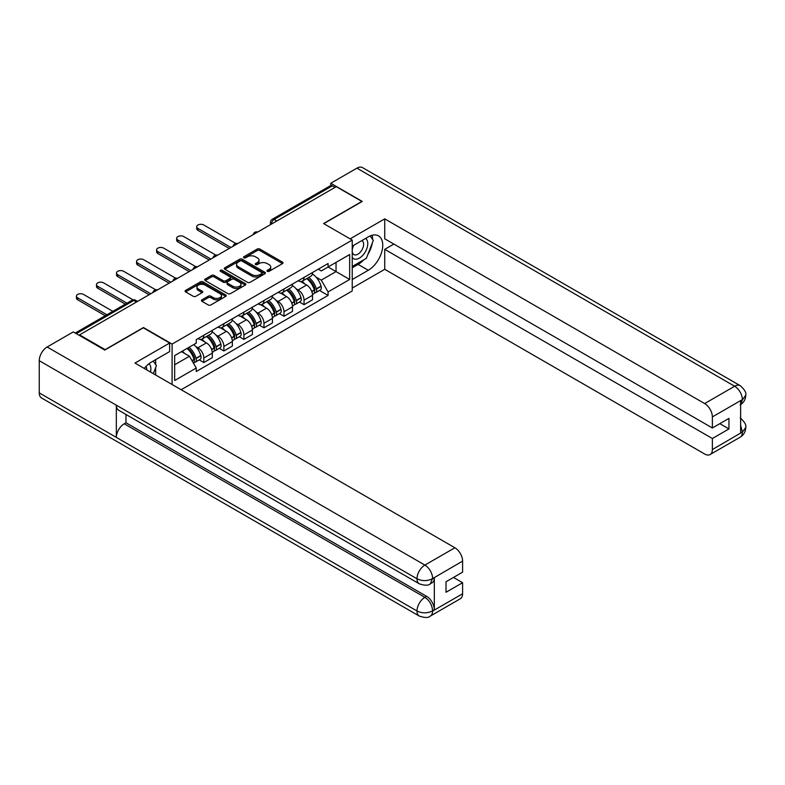 <?xml version="1.0" encoding="UTF-8"?>
<svg xmlns="http://www.w3.org/2000/svg" width="785" height="785" viewBox="0 0 785 785"><rect width="100%" height="100%" fill="white"/><g stroke="black" fill="none" stroke-linecap="round" stroke-linejoin="round"><path stroke-width="1.18" d="M267.342 271.325A1.246 0.716 0 0 0 269.108 271.325L282.502 263.593A1.786 1.03 0 0 0 283.032 262.857A1.786 1.03 0 0 0 282.502 262.131L259.806 249.031A1.786 1.03 0 0 0 257.284 249.031L243.88 256.764A1.246 0.716 0 0 0 243.517 257.274A1.246 0.716 0 0 0 243.88 257.784A1.246 0.716 0 0 0 245.646 257.784L247.383 256.783A5.711 3.297 0 0 1 255.459 256.783L257.343 257.873A5.711 3.297 0 0 1 259.021 260.208A5.711 3.297 0 0 1 257.343 262.533L255.616 263.534A1.246 0.716 0 0 0 255.243 264.045A1.246 0.716 0 0 0 255.616 264.555A1.246 0.716 0 0 0 257.382 264.555L259.109 263.554A5.711 3.297 0 0 1 267.185 263.554L269.078 264.643A5.711 3.297 0 0 1 270.747 266.978A5.711 3.297 0 0 1 269.078 269.304L267.342 270.305A1.246 0.716 0 0 0 266.978 270.815A1.246 0.716 0 0 0 267.342 271.325L267.342 270.305M201.922 299.85A1.786 1.03 0 0 0 201.402 300.576A1.786 1.03 0 0 0 201.922 301.303L208.29 304.982A1.786 1.03 0 0 0 210.812 304.982L225.688 296.387A1.786 1.03 0 0 0 226.217 295.66A1.786 1.03 0 0 0 225.688 294.934L202.991 281.825A1.786 1.03 0 0 0 200.469 281.825L185.584 290.421A1.786 1.03 0 0 0 185.064 291.147A1.786 1.03 0 0 0 185.584 291.873L193.277 296.318A1.786 1.03 0 0 0 195.799 296.318L202.167 292.638A1.786 1.03 0 0 0 202.697 291.912A1.786 1.03 0 0 0 202.167 291.186L198.36 288.978A4.769 2.757 0 0 1 196.956 287.035A4.769 2.757 0 0 1 199.9 284.494A4.769 2.757 0 0 1 205.101 285.083L220.045 293.718A4.769 2.757 0 0 1 221.448 295.66A4.769 2.757 0 0 1 218.505 298.212A4.769 2.757 0 0 1 213.304 297.613L210.812 296.171A1.786 1.03 0 0 0 208.29 296.171L201.922 299.85L201.922 301.303M172.101 344.075L143.449 327.531L105.161 349.639L79.589 334.871L336.294 186.663L361.865 201.431L323.577 223.539L352.229 240.073L172.101 344.075L172.101 384.503M247.511 282.335A1.786 1.03 0 0 0 250.032 282.335L264.908 273.749A1.786 1.03 0 0 0 265.438 273.023A1.786 1.03 0 0 0 264.908 272.287L242.212 259.187A1.786 1.03 0 0 0 239.69 259.187L224.804 267.773A1.786 1.03 0 0 0 224.284 268.509A1.786 1.03 0 0 0 224.804 269.235L247.511 282.335M220.958 271.6A1.246 0.716 0 0 1 222.224 271.767L222.224 270.285L245.303 283.611A1.786 1.03 0 0 1 245.823 284.337A1.786 1.03 0 0 1 245.303 285.073L230.417 293.659A1.786 1.03 0 0 1 227.895 293.659L205.199 280.559L205.199 279.097A1.786 1.03 0 0 0 204.679 279.823A1.786 1.03 0 0 0 205.199 280.559M205.199 279.097L211.567 275.417A1.786 1.03 0 0 1 214.089 275.417L223.293 280.736A1.786 1.03 0 0 0 225.815 280.736L230.044 278.302A1.786 1.03 0 0 0 230.564 277.566A1.786 1.03 0 0 0 230.044 276.84L220.457 271.306A1.246 0.716 0 0 1 220.094 270.796A1.246 0.716 0 0 1 220.86 270.128A1.246 0.716 0 0 1 222.224 270.285M181.158 389.733L352.229 290.96L352.229 240.073M79.589 334.871L79.589 335.538M276.811 221.007L274.112 219.457A3.631 2.1 60 0 0 272.297 219.27L330.495 185.672A3.631 2.1 60 0 1 332.32 185.849L274.112 219.457A3.631 2.1 120 0 0 271.541 223.902L271.541 224.049M335.018 187.409L332.32 185.849M304.05 277.39A8.36 4.828 60 0 1 302.323 281.138L310.801 276.241A8.36 4.828 -120 0 0 312.528 272.493M296.004 288.694L298.143 289.92A8.36 4.828 60 0 1 304.05 300.164L312.528 295.268A8.36 4.828 -120 0 0 306.621 285.024L300.547 281.521M312.528 295.268L312.528 299.791L304.05 304.688L299.448 302.029M302.323 281.138A8.36 4.828 60 0 1 298.202 280.765M304.05 300.164L304.05 304.688M284.003 288.959A8.36 4.828 60 0 1 282.276 292.707L290.754 287.81A8.36 4.828 -120 0 0 292.491 284.062M279.411 313.598L284.003 316.257L292.491 311.36L292.491 306.837A8.36 4.828 -120 0 0 286.574 296.602L280.51 293.099M282.276 292.707A8.36 4.828 60 0 1 278.165 292.334M275.957 300.262L278.096 301.499A8.36 4.828 60 0 1 284.003 311.733L284.003 316.257M263.966 300.527A8.36 4.828 60 0 1 262.229 304.286L270.717 299.389A8.36 4.828 -120 0 0 272.444 295.631M259.364 325.176L263.966 327.826L272.444 322.929L272.444 318.406A8.36 4.828 -120 0 0 266.537 308.171L260.463 304.668M262.229 304.286A8.36 4.828 60 0 1 258.118 303.903M255.92 311.831L258.049 313.068A8.36 4.828 60 0 1 263.966 323.302L263.966 327.826M243.919 312.106A8.36 4.828 60 0 1 242.192 315.855L250.67 310.958A8.36 4.828 -120 0 0 252.397 307.21M239.327 336.745L243.919 339.405L252.397 334.508L252.397 329.985A8.36 4.828 -120 0 0 246.49 319.74L240.416 316.237M242.192 315.855A8.36 4.828 60 0 1 238.071 315.482M235.873 323.4L238.012 324.637A8.36 4.828 60 0 1 243.919 334.871L243.919 339.405M223.882 323.675A8.36 4.828 60 0 1 222.145 327.423L230.623 322.527A8.36 4.828 -120 0 0 232.36 318.779M219.28 348.314L223.882 350.974L232.36 346.077L232.36 341.553A8.36 4.828 -120 0 0 226.443 331.319L220.379 327.806M222.145 327.423A8.36 4.828 60 0 1 218.034 327.051M215.826 334.979L217.965 336.206A8.36 4.828 60 0 1 223.882 346.45L223.882 350.974M203.835 335.244A8.36 4.828 60 0 1 202.108 339.002L210.586 334.106A8.36 4.828 -120 0 0 212.313 330.348M199.233 359.893L203.835 362.542L212.313 357.646L212.313 353.122A8.36 4.828 -120 0 0 206.406 342.888L200.332 339.385M202.108 339.002A8.36 4.828 60 0 1 197.987 338.62M195.789 346.548L197.928 347.784A8.36 4.828 60 0 1 203.835 358.019L203.835 362.542M318.249 269.186L321.271 270.933L349.659 254.536L336.039 262.406L336.039 271.6L321.271 280.127L316.041 277.115M174.672 364.77L189.44 356.243L196.25 368.037L174.672 380.499L174.672 355.576L196.25 343.114L196.25 339.62L328.081 263.515L328.081 266.998L349.659 279.46L328.081 291.922L321.271 280.127M349.659 254.536L349.659 279.46M196.25 368.037L196.25 371.521L328.081 295.415L328.081 291.922M189.44 356.243L181.482 351.641M319.495 290.46L328.081 295.415M267.842 271.502L269.078 270.786A5.711 3.297 0 0 0 270.747 268.46L270.747 266.978M259.021 260.208L259.021 261.69A5.711 3.297 0 0 1 257.343 264.015L256.106 264.731M282.502 262.131L282.502 263.593L259.806 250.513A1.786 1.03 0 0 0 257.284 250.513L244.38 257.961M264.908 272.287L264.908 273.749L242.212 260.669A1.786 1.03 0 0 0 239.69 260.669L224.834 269.245M261.758 273.533A1.246 0.716 0 0 0 262.121 273.023A1.246 0.716 0 0 0 261.758 272.513L241.839 261.003A1.246 0.716 0 0 0 240.073 261.003L238.238 262.062A5.711 3.297 0 0 0 236.57 264.388A5.711 3.297 0 0 0 238.238 266.723L251.857 274.583A5.711 3.297 0 0 0 259.933 274.583L261.758 273.533L261.758 275.015A1.246 0.716 0 0 0 262.121 274.505L262.121 273.023M236.57 264.388L236.57 265.87A5.711 3.297 0 0 0 238.238 268.205L238.238 266.723M261.758 275.015L259.933 276.065A5.711 3.297 0 0 1 251.857 276.065L238.238 268.205M205.219 280.569L211.567 276.909L211.567 275.417M230.564 277.566L230.564 279.058A1.786 1.03 0 0 1 230.044 279.784L225.815 282.217A1.786 1.03 0 0 1 223.293 282.217L214.089 276.909A1.786 1.03 0 0 0 211.567 276.909M222.224 271.767L245.283 285.083M232.851 286.25A4.769 2.757 0 0 0 238.051 286.849A4.769 2.757 0 0 0 240.995 284.307A4.769 2.757 0 0 0 239.592 282.355L234.332 279.313A1.786 1.03 0 0 0 231.81 279.313L227.581 281.756A1.786 1.03 0 0 0 227.061 282.482A1.786 1.03 0 0 0 227.581 283.208L232.851 286.25L232.851 287.732A4.769 2.757 0 0 0 238.051 288.33A4.769 2.757 0 0 0 240.995 285.789L240.995 284.307M227.061 282.482L227.061 283.964A1.786 1.03 0 0 0 227.581 284.7L227.581 283.208M232.851 287.732L227.581 284.7M221.448 295.66L221.448 297.142A4.769 2.757 0 0 1 218.505 299.693A4.769 2.757 0 0 1 213.304 299.095L210.812 297.652A1.786 1.03 0 0 0 208.29 297.652L201.941 301.322M196.956 287.035L196.956 288.517A4.769 2.757 0 0 0 198.36 290.47L198.36 288.978M202.147 292.658L198.36 290.47M225.688 294.934L225.688 296.387L202.991 283.316A1.786 1.03 0 0 0 200.469 283.316L185.613 291.892L185.584 290.421M307.2 278.322A11.451 6.614 60 0 1 307.259 278.351A11.451 6.614 60 0 1 314.795 288.625L314.863 288.86A2.227 1.285 60 0 1 314.51 290.607A2.227 1.285 60 0 1 314.461 290.636M235.834 243.497L203.835 225.02A4.18 2.414 -0 0 0 199.282 224.49A4.18 2.414 -0 0 0 196.701 226.728A4.18 2.414 -0 0 0 197.928 228.425L197.928 230.358A4.18 2.414 180 0 1 196.701 228.651L196.701 226.728M306.7 278.606A13.806 7.978 60 0 1 314.294 289.999L314.363 290.234A4.592 2.649 60 0 1 313.637 293.845L312.499 294.503M314.422 292.825A4.592 2.649 -120 0 0 315.688 292.658A4.592 2.649 -120 0 0 316.414 289.057L316.345 288.811A13.806 7.978 -120 0 0 308.76 277.419M312.351 273.955A13.806 7.978 60 0 1 321.036 286.103L321.104 286.348A4.592 2.649 60 0 1 320.378 289.95L315.688 292.658M229.269 248.462L197.928 230.358M301.989 281.295A13.806 7.978 60 0 1 304.874 284.023M230.947 247.491L197.928 228.425M311.596 284.042L313.352 285.053M363.808 259.796A20.439 11.804 120 0 1 358.137 264.408L368.293 270.266A20.439 11.804 120 0 0 381.647 252.25A20.439 11.804 120 0 0 378.507 235.873A20.439 11.804 120 0 0 368.293 236.884L352.229 246.156M368.293 270.266L352.229 279.538M352.229 288.066L384.738 269.304L384.738 249.345L712.368 438.501L712.368 449.55L742.551 431.966L740.628 432.869L740.628 400.968L742.365 399.594L712.368 416.913A10.902 6.29 -120 0 0 704.655 403.568L734.652 386.24L356.92 168.157L330.77 183.258L362.248 201.431L323.773 223.646M393.854 244.086L384.738 249.345M719.816 423.664L728.941 428.934L728.941 418.395L712.368 427.972L384.738 238.817L384.738 218.858L704.655 403.568M350.11 238.856L384.738 218.858M384.738 269.304L704.655 454.005A10.902 6.29 -120 0 0 710.101 454.544A10.902 6.29 -120 0 0 712.368 449.55M356.92 168.157A11.176 6.447 -60 0 1 362.503 167.607L740.245 385.69A11.176 6.447 -60 0 0 734.652 386.24A10.902 6.29 60 0 1 742.365 399.594M330.77 185.554L330.77 183.258M712.368 427.972L712.368 416.913M728.941 428.934L712.368 438.501M367.861 254.448A20.439 11.804 120 0 0 372.267 243.114M372.59 239.454A20.439 11.804 120 0 0 372.09 235.284M358.137 264.408L352.229 267.822M740.628 425.234L742.365 431.868M740.245 417.954C744.631 421.898 746.466 425.048 745.75 427.413L742.571 431.966M740.245 385.69C744.622 389.596 746.457 392.775 745.75 395.228L742.561 399.702M419.298 583.814A11.176 6.447 -60 0 1 416.982 578.771C422.134 581.243 427.266 581.224 432.398 578.712L430.337 583.804C428.512 585.659 424.832 585.659 419.298 583.814L118.653 410.241A11.176 6.447 -60 0 1 116.337 405.197L39.25 360.688A11.176 6.447 -60 0 1 47.149 346.999L73.299 331.908L104.778 350.081L143.321 327.826L169.658 343.035L169.658 351.562L151.417 362.101A20.439 11.804 120 0 0 144.254 368.42M169.658 343.035L134.971 363.062L454.888 547.763A10.902 6.29 60 0 1 462.6 561.118L462.6 572.167L446.017 581.744L446.017 592.273L462.6 582.706L462.6 593.754A10.902 6.29 60 0 1 460.334 598.749L430.337 616.068A10.902 6.29 -120 0 0 432.594 611.073L462.6 593.754M155.204 374.749L159.512 377.232M155.656 374.484L155.656 367.635M155.656 364.574L155.656 359.648M430.337 616.068C428.6 617.913 424.921 617.923 419.298 616.078L41.566 397.995A11.176 6.447 -60 0 1 39.25 392.883L116.337 437.392A11.176 6.447 -60 0 1 124.236 423.782L424.891 597.356L426.618 596.355A10.902 6.29 60 0 1 434.331 609.709L434.331 577.809A10.902 6.29 60 0 1 432.074 582.804L430.337 583.804M39.25 360.688L39.25 392.883M47.149 346.999L424.891 565.082A11.176 6.447 -60 0 0 416.982 578.771L116.337 405.197L116.337 437.392L416.982 610.965C422.114 613.448 427.256 613.448 432.407 610.965L432.594 611.073M462.6 582.706L453.475 577.436M125.973 414.46L125.973 422.772L426.618 596.355M125.973 422.772L124.236 423.782M352.229 257.509A11.814 6.82 120 0 0 361.62 256.489A11.814 6.82 120 0 0 367.772 243.635A11.814 6.82 120 0 0 365.633 238.424M353.221 245.587A11.814 6.82 120 0 0 352.229 247.717M352.229 251.661A8.085 4.671 120 0 0 353.858 254.585A8.085 4.671 120 0 0 360.089 252.417A8.085 4.671 120 0 0 363.622 244.282A8.085 4.671 120 0 0 361.944 240.573A8.085 4.671 120 0 0 361.924 240.563M353.888 245.205A8.085 4.671 120 0 0 352.229 250.042M370.137 235.951L373.297 240.445L366.359 258.324L352.494 266.331M150.504 372.031A11.814 6.82 120 0 0 150.897 368.852A11.814 6.82 120 0 0 148.944 363.769M146.736 369.853A8.085 4.671 120 0 0 146.746 369.49A8.085 4.671 120 0 0 145.912 366.536M153.193 361.071L156.421 365.663L153.32 373.66M287.163 289.891A11.451 6.614 60 0 1 287.222 289.92A11.451 6.614 60 0 1 294.748 300.194L294.817 300.429A2.227 1.285 60 0 1 294.463 302.176A2.227 1.285 60 0 1 294.414 302.205M215.796 255.066L183.788 236.589A4.18 2.414 -0 0 0 179.235 236.069A4.18 2.414 -0 0 0 176.654 238.297A4.18 2.414 -0 0 0 177.881 240.004L177.881 241.927A4.18 2.414 180 0 1 176.654 240.22L176.654 238.297M286.662 290.175A13.806 7.978 60 0 1 294.247 301.577L294.316 301.813A4.592 2.649 60 0 1 293.59 305.414L292.452 306.072M294.375 304.394A4.592 2.649 -120 0 0 295.651 304.227A4.592 2.649 -120 0 0 296.377 300.626L296.308 300.39A13.806 7.978 -120 0 0 288.713 288.988M292.314 285.534A13.806 7.978 60 0 1 300.998 297.682L301.067 297.917A4.592 2.649 60 0 1 300.341 301.518L295.651 304.227M209.232 260.031L177.881 241.927M281.952 292.874A13.806 7.978 60 0 1 284.837 295.592M210.9 259.07L177.881 240.004M291.549 295.611L293.305 296.632M267.116 301.46A11.451 6.614 60 0 1 267.175 301.499A11.451 6.614 60 0 1 274.711 311.763L274.779 312.008A2.227 1.285 60 0 1 274.426 313.755A2.227 1.285 60 0 1 274.377 313.774M195.75 266.635L163.751 248.158A4.18 2.414 -0 0 0 159.198 247.638A4.18 2.414 -0 0 0 156.617 249.865A4.18 2.414 -0 0 0 157.834 251.573L157.834 253.506A4.18 2.414 180 0 1 156.617 251.799L156.617 249.865M266.615 301.754A13.806 7.978 60 0 1 274.21 313.146L274.269 313.382A4.592 2.649 60 0 1 273.553 316.983L272.405 317.64M274.338 315.972A4.592 2.649 -120 0 0 275.604 315.796A4.592 2.649 -120 0 0 276.33 312.195L276.261 311.959A13.806 7.978 -120 0 0 268.676 300.567M272.267 297.103A13.806 7.978 60 0 1 280.951 309.251L281.02 309.486A4.592 2.649 60 0 1 280.294 313.087L275.604 315.796M189.185 271.6L157.834 253.506M261.905 304.443A13.806 7.978 60 0 1 264.79 307.161M190.853 270.639L157.834 251.573M271.502 307.18L273.268 308.201M247.079 313.038A11.451 6.614 60 0 1 247.138 313.068A11.451 6.614 60 0 1 254.664 323.341L254.733 323.577A2.227 1.285 60 0 1 254.379 325.324A2.227 1.285 60 0 1 254.33 325.353M175.712 278.214L143.704 259.737A4.18 2.414 -0 0 0 139.151 259.207A4.18 2.414 -0 0 0 136.57 261.434A4.18 2.414 -0 0 0 137.797 263.142L137.797 265.075A4.18 2.414 180 0 1 136.57 263.367L136.57 261.434M246.578 313.323A13.806 7.978 60 0 1 254.163 324.715L254.232 324.951A4.592 2.649 60 0 1 253.506 328.552L252.368 329.219M254.291 327.541A4.592 2.649 -120 0 0 255.567 327.374A4.592 2.649 -120 0 0 256.283 323.763L256.214 323.528A13.806 7.978 -120 0 0 248.629 312.136M252.23 308.672A13.806 7.978 60 0 1 260.905 320.82L260.973 321.055A4.592 2.649 60 0 1 260.247 324.666L255.567 327.374M169.148 283.169L137.797 265.075M241.868 316.012A13.806 7.978 60 0 1 244.753 318.739M170.816 282.207L137.797 263.142M251.465 318.759L253.221 319.77M227.032 324.607A11.451 6.614 60 0 1 227.091 324.637A11.451 6.614 60 0 1 234.617 334.91L234.686 335.146A2.227 1.285 60 0 1 234.342 336.893A2.227 1.285 60 0 1 234.283 336.922M155.665 289.783L123.667 271.306A4.18 2.414 -0 0 0 119.104 270.786A4.18 2.414 -0 0 0 116.523 273.013A4.18 2.414 -0 0 0 117.75 274.721L117.75 276.644A4.18 2.414 180 0 1 116.523 274.936L116.523 273.013M226.531 324.892A13.806 7.978 60 0 1 234.116 336.284L234.185 336.529A4.592 2.649 60 0 1 233.459 340.131L232.321 340.788M234.244 339.11A4.592 2.649 -120 0 0 235.52 338.943A4.592 2.649 -120 0 0 236.246 335.342L236.177 335.107A13.806 7.978 -120 0 0 228.582 323.705M232.183 320.251A13.806 7.978 60 0 1 240.867 332.398L240.936 332.634A4.592 2.649 60 0 1 240.21 336.235L235.52 338.943M149.101 294.748L117.75 276.644M221.821 327.59A13.806 7.978 60 0 1 224.706 330.308M150.769 293.776L117.75 274.721M231.418 330.328L233.184 331.349M206.985 336.176A11.451 6.614 60 0 1 207.044 336.206A11.451 6.614 60 0 1 214.58 346.479L214.648 346.725A2.227 1.285 60 0 1 214.295 348.471A2.227 1.285 60 0 1 214.246 348.491M133.048 299.87L103.62 282.875A4.18 2.414 -0 0 0 99.067 282.355A4.18 2.414 -0 0 0 96.486 284.582A4.18 2.414 -0 0 0 97.713 286.289L97.713 288.213A4.18 2.414 180 0 1 96.486 286.515L96.486 284.582M206.484 336.471A13.806 7.978 60 0 1 214.079 347.863L214.148 348.098A4.592 2.649 60 0 1 213.422 351.7L212.284 352.357M214.207 350.689A4.592 2.649 -120 0 0 215.473 350.512A4.592 2.649 -120 0 0 216.199 346.911L216.13 346.676A13.806 7.978 -120 0 0 208.545 335.283M212.136 331.82A13.806 7.978 60 0 1 220.82 343.967L220.889 344.203A4.592 2.649 60 0 1 220.163 347.804L215.473 350.512M125.296 304.148L97.713 288.213M201.774 339.159A13.806 7.978 60 0 1 204.659 341.877M126.964 303.177L97.713 286.289M211.381 341.897L213.137 342.917M187.566 348.128A11.451 6.614 60 0 1 194.533 358.058L194.601 358.294A2.227 1.285 60 0 1 194.248 360.04A2.227 1.285 60 0 1 194.199 360.07M112.834 311.341L83.573 294.444A4.18 2.414 -0 0 0 79.02 293.924A4.18 2.414 -0 0 0 76.439 296.151A4.18 2.414 -0 0 0 77.666 297.858L77.666 299.791A4.18 2.414 180 0 1 76.439 298.084L76.439 296.151M186.977 348.462A13.806 7.978 60 0 1 194.032 359.432L194.101 359.667A4.592 2.649 60 0 1 193.473 363.21M194.16 362.258A4.592 2.649 -120 0 0 195.436 362.081A4.592 2.649 -120 0 0 196.162 358.48L196.093 358.245A13.806 7.978 -120 0 0 189.038 347.274M193.728 344.566A13.806 7.978 60 0 1 200.783 355.536L200.842 355.772A4.592 2.649 60 0 1 200.126 359.373L195.436 362.081M105.249 315.717L77.666 299.791M182.297 351.17A13.806 7.978 60 0 1 184.622 353.456M106.927 314.756L77.666 297.858M191.334 353.476L193.09 354.486M271.669 223.98L271.541 223.902A3.631 2.1 0 0 1 270.482 222.42L270.482 224.667M223.882 346.45L232.36 341.553M243.919 334.871L252.397 329.985M263.966 323.302L272.444 318.406M284.003 311.733L292.491 306.837M203.835 358.019L212.313 353.122M197.928 347.784L206.406 342.888M217.965 336.206L226.443 331.319M238.012 324.637L246.49 319.74M258.049 313.068L266.537 308.171M278.096 301.499L286.574 296.602M298.143 289.92L306.621 285.024M257.441 232.193A3.631 2.1 120 0 0 255.841 233.125M237.404 243.762A3.631 2.1 120 0 0 235.794 244.694M217.357 255.341A3.631 2.1 120 0 0 215.747 256.263M197.31 266.91A3.631 2.1 120 0 0 195.71 267.832M177.273 278.479A3.631 2.1 120 0 0 175.663 279.411M157.226 290.058A3.631 2.1 120 0 0 155.626 290.98M136.512 302.019L133.813 300.459L76.322 333.654M137.571 301.401L135.628 300.272A3.631 2.1 120 0 0 133.813 300.459A3.631 2.1 60 0 0 131.998 300.272L75.252 333.036M269.078 270.786L269.078 269.304M255.616 264.555L255.616 263.534M257.343 264.015L257.343 262.533M243.88 257.784L243.88 256.764M257.284 250.513L257.284 249.031M259.806 250.513L259.806 249.031M224.804 269.235L224.804 267.773M239.69 260.669L239.69 259.187M242.212 260.669L242.212 259.187M251.857 276.065L251.857 274.583M259.933 276.065L259.933 274.583M214.089 276.909L214.089 275.417M223.293 282.217L223.293 280.736M225.815 282.217L225.815 280.736M230.044 279.784L230.044 278.302M245.303 285.073L245.303 283.611M208.29 297.652L208.29 296.171M210.812 297.652L210.812 296.171M213.304 299.095L213.304 297.613M202.167 292.638L202.167 291.186M200.469 283.316L200.469 281.825M202.991 283.316L202.991 281.825M311.851 291.686L314.363 290.234M316.414 289.057L321.104 286.348M316.345 288.811L321.036 286.103M311.763 291.461L314.971 289.587M745.75 427.452C745.622 431.721 743.748 434.978 740.108 437.225A10.902 6.29 -120 0 0 742.365 432.231M740.628 404.589L742.365 399.967M434.331 609.709L432.417 610.965M462.6 561.118L432.407 578.702M432.594 578.81L434.331 577.809M432.594 578.437A10.902 6.29 60 0 0 424.891 565.082L454.888 547.763M419.298 616.078A11.176 6.447 -60 0 1 416.982 610.965A11.176 6.447 -60 0 1 424.891 597.356C429.523 600.466 432.093 604.911 432.594 610.71M291.804 303.265L294.316 301.813M296.377 300.626L301.067 297.917M296.308 300.39L300.998 297.682M294.247 301.558L294.924 301.165M291.716 303.03L294.247 301.577M271.757 314.834L274.269 313.382M276.33 312.195L281.02 309.486M276.261 311.959L280.951 309.251M274.2 313.127L274.887 312.734M271.679 314.608L274.21 313.146M251.72 326.403L254.232 324.951M256.283 323.763L260.973 321.055M256.214 323.528L260.905 320.82M251.632 326.177L254.84 324.303M231.673 337.972L234.185 336.529M236.246 335.342L240.936 332.634M236.177 335.107L240.867 332.398M231.595 337.746L234.803 335.872M211.636 349.551L214.148 348.098M216.199 346.911L220.889 344.203M216.13 346.676L220.82 343.967M211.548 349.325L214.756 347.451M192.099 360.825L194.101 359.667M196.162 358.48L200.842 355.772M196.093 358.245L200.783 355.536M191.972 360.619L194.709 359.02M257.755 232.017A3.631 3.631 0 0 0 253.084 234.705M237.708 243.585A3.631 3.631 0 0 0 233.047 246.284M217.661 255.164A3.631 3.631 0 0 0 213 257.853M197.624 266.733A3.631 3.631 0 0 0 192.963 269.422M177.577 278.302A3.631 3.631 0 0 0 172.916 280.991M157.54 289.871A3.631 3.631 0 0 0 152.869 292.57M135.628 300.272A3.631 3.631 0 0 0 131.998 300.272M272.297 219.27A3.631 3.631 0 0 0 270.482 222.42M710.101 454.544L740.108 437.225M745.75 395.257C745.603 399.496 743.719 402.725 740.108 404.952"/></g></svg>
